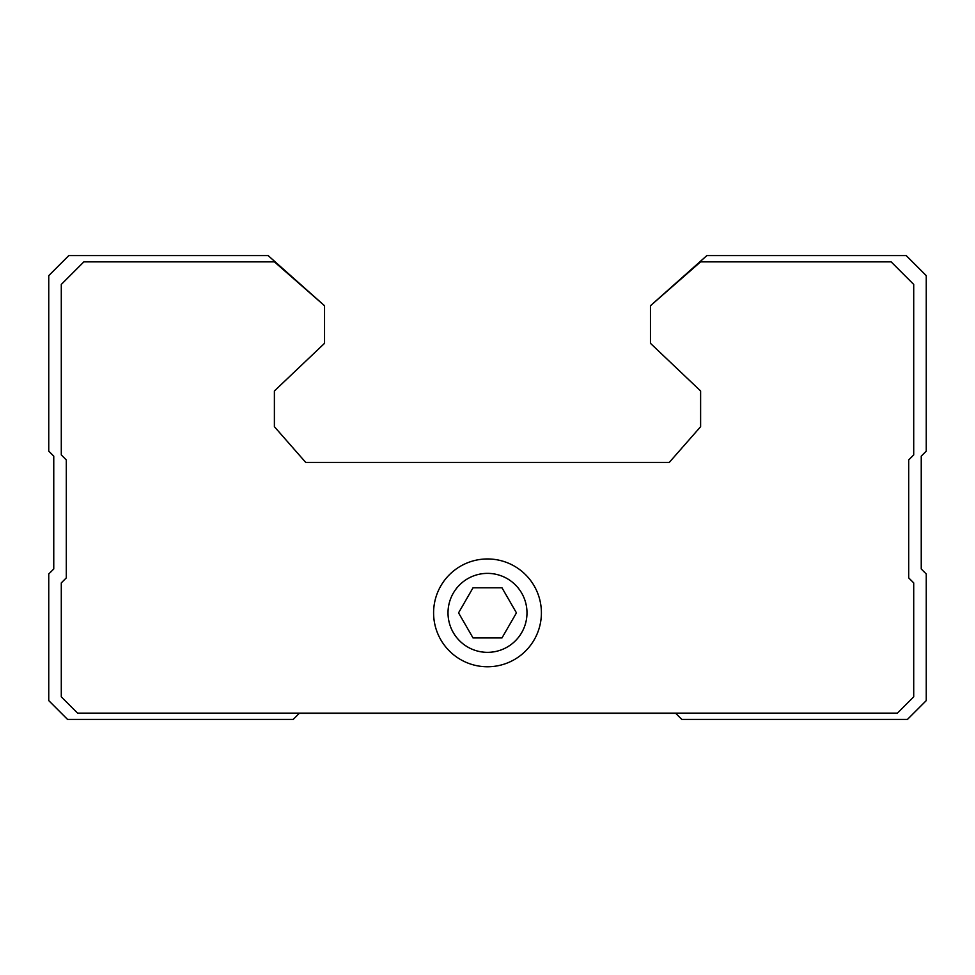 <?xml version="1.0" encoding="UTF-8"?>
<svg xmlns="http://www.w3.org/2000/svg" width="975" height="975" viewBox="0 0 975 975"><rect width="100%" height="100%" fill="white"/><g stroke="black" fill="none" stroke-linecap="round" stroke-linejoin="round"><path stroke-width="1.46" d="M473.021 637.93L501.979 637.93L516.445 612.861L501.979 587.791L473.021 587.791L458.555 612.861L473.021 637.93M487.5 652.348A39.487 39.487 0 0 0 521.698 593.117A39.487 39.487 0 0 0 453.302 593.117A39.487 39.487 0 0 0 487.5 652.348M706.875 255.584L650.459 305.736L650.459 343.334L700.611 390.975L700.611 426.697L669.264 462.43L305.736 462.43L274.389 426.697L274.389 390.975L324.541 343.334L324.541 305.736L268.125 255.584L68.811 255.584L48.75 275.645L48.75 451.145L53.759 456.166L53.759 568.986L48.75 573.995L48.75 700.611L67.555 719.416L293.195 719.416L299.215 713.395L675.785 713.395L681.805 719.416L907.445 719.416L926.25 700.611L926.25 573.995L921.241 568.986L921.241 456.166L926.25 451.145L926.25 275.645L906.189 255.584L706.875 255.584M324.541 305.736L274.389 261.861L83.85 261.861L61.291 284.42L61.291 454.911L66.3 459.92L66.3 577.883L61.291 582.892L61.291 696.845L77.586 713.139L897.414 713.139L913.709 696.845L913.709 582.892L908.7 577.883L908.7 459.92L913.709 454.911L913.709 284.42L891.15 261.861L700.611 261.861L650.459 305.736M433.595 612.861A53.905 53.905 0 0 0 487.5 666.766A53.905 53.905 0 0 0 541.405 612.861A53.905 53.905 0 0 0 487.5 558.955A53.905 53.905 0 0 0 433.595 612.861"/></g></svg>
